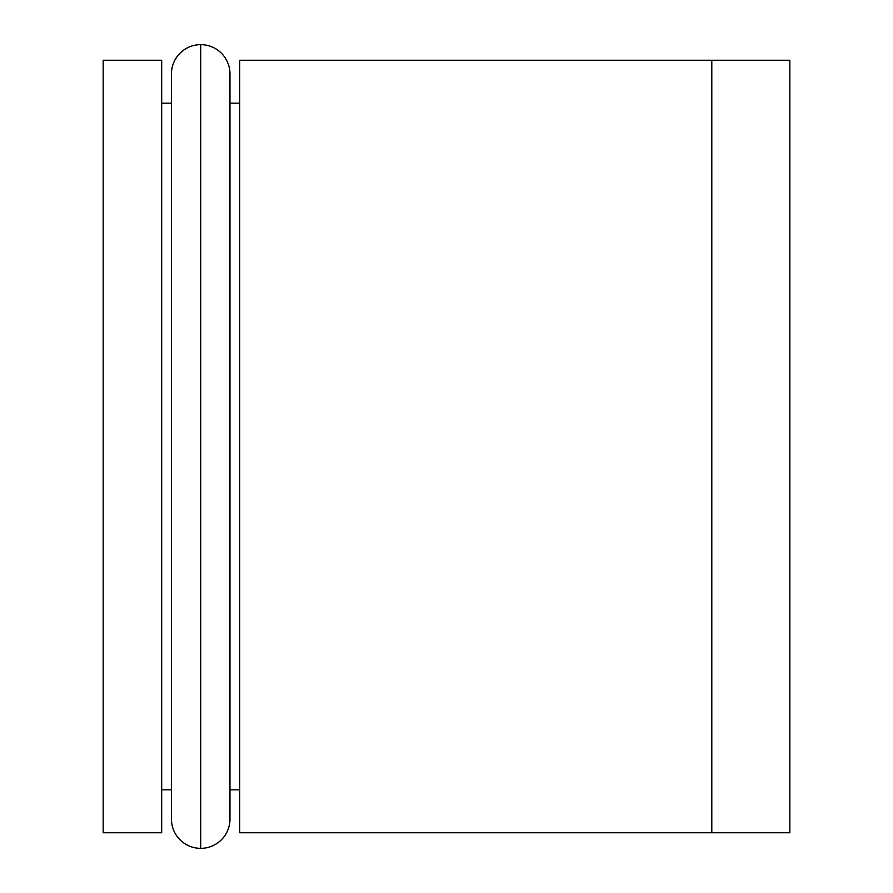 <?xml version="1.0" encoding="UTF-8"?>
<svg xmlns="http://www.w3.org/2000/svg" width="893" height="893" viewBox="0 0 893 893"><rect width="100%" height="100%" fill="white"/><g stroke="black" fill="none" stroke-linecap="round" stroke-linejoin="round"><path stroke-width="1.34" d="M103.175 832.745L161.689 832.745L161.689 60.255L103.175 60.255L103.175 832.745L103.175 60.255L161.689 60.255L161.689 832.745L103.175 832.745M239.726 103.175L229.97 103.175L239.726 103.175M171.445 103.175L161.689 103.175L171.445 103.175M161.689 789.825L171.445 789.825L161.689 789.825M229.97 789.825L239.726 789.825L229.97 789.825M239.726 832.745L711.799 832.745L711.799 60.255L239.726 60.255L239.726 832.745L789.825 832.745L789.825 60.255L711.799 60.255L711.799 832.745L711.799 60.255L711.799 832.745L789.825 832.745L789.825 60.255L239.726 60.255L239.726 832.745M171.445 73.907A29.257 29.257 0 0 1 200.713 44.65A29.257 29.257 0 0 0 171.445 73.907L171.445 819.093A29.257 29.257 0 0 0 200.713 848.35A29.257 29.257 0 0 1 171.445 819.093M200.713 848.35L200.713 44.65L200.713 848.35A29.257 29.257 0 0 0 229.97 819.093A29.257 29.257 0 0 1 200.713 848.35M229.97 73.907A29.257 29.257 0 0 0 200.713 44.65A29.257 29.257 0 0 1 229.97 73.907L229.97 819.093"/></g></svg>
